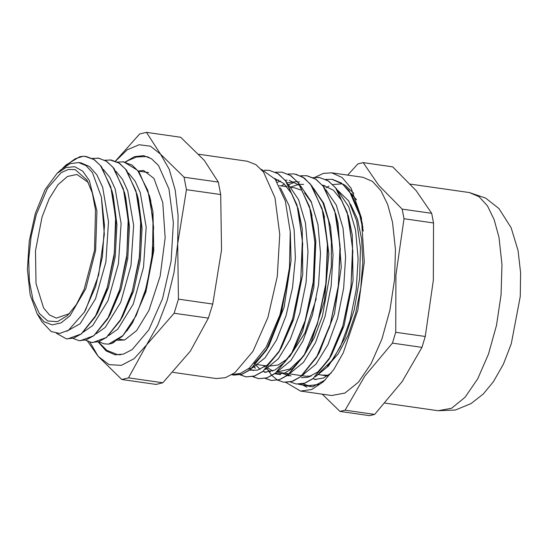 <?xml version="1.0" encoding="UTF-8"?>
<svg xmlns="http://www.w3.org/2000/svg" width="548" height="548" viewBox="0 0 548 548"><rect width="100%" height="100%" fill="white"/><g stroke="black" fill="none" stroke-linecap="round" stroke-linejoin="round"><path stroke-width="0.82" d="M36.284 214.487L31.078 236.647L28.702 259.615L29.359 281.329L33.003 299.831L39.298 313.449L47.683 320.957L57.396 321.683L67.562 315.559L76.384 304.565L84.18 289.221L94.496 250.251L95.516 209.959L92.338 193.04L86.947 180.018L75.199 169.64L68.329 169.448L61.198 172.654L47.416 188.539L36.284 214.487M69.521 313.607L56.355 318.08L49.45 314.97L43.545 307.88L36.01 283.604L35.469 250.806L42.045 216.967L49.19 198.705L57.924 184.772L67.445 176.435L76.898 174.456L88.283 182.443M35.36 213.384L29.222 241.154L27.4 269.513L30.133 294.776L37.072 313.648L44.039 321.765L52.211 324.909L61.047 322.875L69.98 315.785L85.81 288.625L95.633 250.415L96.921 210.987L89.338 180.477L82.748 171.168L74.836 166.736L66.109 167.462L57.143 173.298L45.107 189.642L35.36 213.384M342.158 183.84L332.828 184.573M328.91 186.142L326.197 187.642M309.394 376.332L309.846 376.661M313.161 378.572L316.025 379.593M351.494 194.177L352.069 194.369M327.225 376.003L317.792 374.421M149.405 196.095L152.94 211.788L153.755 250.731L145.871 291.851L132.554 322.745L122.457 336.225L111.881 343.384L114.066 342.349M132.904 322.142L126.869 330.971M117.402 162.037L123.752 161.845L137.623 170.339L147.823 190.43L153.008 219.303L152.57 252.909L146.679 286.522L136.26 315.443L122.896 335.602L108.559 344.178L111.881 343.384M108.559 344.178L103.99 343.808L98.941 341.733M152.228 256.272L153.193 247.456M66.082 164.962L79.748 156.721L83.036 156.283L75.384 158.701L64.815 166.154L62.815 168.106M57.143 173.298L61.02 169.688L69.904 163.742L78.604 162.53L86.002 165.667L92.461 172.709L101.366 196.999L104.319 234.366L98.654 275.103L85.707 309.784L84.351 312.196L68.527 330.266L59.588 333.444L51.176 331.567L41.929 321.827L37.072 313.648M302.804 383.778L308.825 385.819L319.039 384.278M363.345 231.051L358.721 210.692L351.658 194.691L342.569 184.012L331.965 179.306L325.628 179.381M290.255 381.977L296.283 384.038L304.585 383.196L313.12 378.463L329.519 358.056L342.849 325.923L350.973 286.94L352.542 247.011L347.179 212.206L335.588 187.813L327.951 180.737L319.422 177.518L313.079 177.6M266.623 368.235L271.897 375.544M271.966 375.613L277.658 380.141M277.72 380.175L283.734 382.244L292.043 381.415L300.578 376.661L316.97 356.262L330.307 324.135L338.438 285.145L340 245.216L334.629 210.418L323.046 186.019L315.401 178.949L306.88 175.716L300.557 175.805M254.08 366.427L255.026 368.023M265.177 378.387L271.192 380.442L279.494 379.627L288.029 374.866L304.428 354.474L317.765 322.347L325.889 283.35L327.444 243.428L322.087 208.624L310.504 184.217L302.852 177.162L294.338 173.915L288.022 174.004M252.628 376.606L258.649 378.647L266.951 377.819L275.486 373.078L291.885 352.679L305.215 320.539L313.34 281.556L314.901 241.634L309.545 206.822L297.961 182.422L290.31 175.367L281.788 172.127L275.452 172.209M240.086 374.798L246.1 376.866L254.409 376.024L262.944 371.284L279.336 350.878L292.673 318.751L300.797 279.768L302.366 239.832L297.002 205.027L285.412 180.635L277.768 173.558L269.246 170.339L264.341 170.236M232.037 374.77L233.558 375.065L241.956 374.209L250.587 369.331L267.129 348.48L280.494 315.744L288.467 276.171L279.946 314.84L266.225 347.096L249.347 368.112L240.51 373.346L231.838 374.757M356.529 199.835L350.912 193.259M315.415 376.695L328.492 365.968L340.493 346.452L350.097 320.169L356.207 289.878L358.139 258.766L355.604 230.071L348.795 206.836L338.376 191.458M324.772 185.546L322.847 185.58M285.768 373.366L288.111 374.805M288.241 374.866L291.063 375.99M302.9 374.873L315.97 364.139L327.971 344.61L337.561 318.32L343.671 288.036L345.596 256.923L343.048 228.256L336.239 205.021L325.82 189.656M272.109 370.715L272.616 371.112M275.699 373.065L280.644 374.647L274.822 373.729M290.385 373.072L303.455 362.331L315.443 342.774L325.026 316.491L331.136 286.214L333.047 255.108L330.499 226.447L323.697 203.212L313.271 187.868M299.653 181.963L297.756 182.005M293.159 182.847L288.488 184.738M286.282 185.984L285.453 186.519M255.615 364.886L260.067 369.331M263.143 371.27L266.081 372.414M277.802 371.304L290.878 360.563L302.873 341.027L312.47 314.751L318.58 284.453L320.498 253.347L317.963 224.666L311.154 201.431L300.729 186.08M300.379 185.765L289.234 180.34M287.097 180.155L285.207 180.196M280.597 181.052L277.336 182.279M250.594 369.482L253.484 370.612M265.246 369.51L278.316 358.776L290.324 339.26L299.92 312.97L306.031 282.686L307.962 251.566L305.414 222.878L298.605 199.65L288.186 184.272M247.97 369.174L252.347 367.859M252.724 367.694L265.116 357.769L276.617 339.863L286.07 315.662L292.536 287.453L295.338 257.882L294.16 229.735L289.056 205.651L280.439 187.916M232.14 374.777L233.729 375.079L241.832 374.325L250.155 369.825L266.232 350.384L281.425 313.114L289.488 267.54L290.262 231.653L285.282 200.883L275.178 179.162L261.238 169.243M307.894 385.662L318.381 384.628M362.927 227.441L360.879 217.741L349.199 190.8L341.24 182.936L332.273 179.354M296.283 384.038L304.537 383.305L312.853 378.805L328.91 359.433L342.253 328.444L350.693 290.467L352.864 251.08L348.364 216.042L336.623 188.95L328.608 181.1L319.594 177.525L317.929 177.36M285.405 382.401L293.187 381.093L301.126 376.387L316.415 357.556L329.732 326.56L338.15 288.618L340.322 249.272L335.828 214.261L324.087 187.156L316.066 179.306L306.599 175.675M254.176 366.338L255.341 368.29M265.253 378.373L271.363 380.476L279.473 379.695L287.81 375.202L303.9 355.707L317.21 324.676L325.622 286.707L327.779 247.34L323.245 212.336L312.107 186.162L304.558 178.23L296.036 174.237M252.738 376.579L258.814 378.682L266.917 377.908L275.247 373.414L291.31 353.981L304.64 322.964L313.072 284.981L315.237 245.579L310.702 210.562L298.961 183.546L290.967 175.696L281.953 172.154L275.555 172.257M240.182 374.777L246.271 376.88L254.361 376.134L262.677 371.626L278.726 352.254L292.077 321.265L300.51 283.282L302.688 243.901L298.181 208.863L286.446 181.772L278.432 173.922L269.411 170.346L264.417 170.264M108.792 335.513L117.806 329.136L133.205 304.126L143.521 267.314L146.172 227.105L140.322 192.677L135.055 181.121L128.472 172.997M96.249 333.718L105.257 327.341L120.663 302.332L130.979 265.52L133.623 225.31L127.78 190.882L122.512 179.326L115.923 171.202M83.385 332.054L92.715 325.546L108.114 300.537L118.43 263.725L121.081 223.516L115.231 189.087L109.963 177.531L103.373 169.407M66.733 331.3L80.172 323.752L95.571 298.742L105.887 261.93L108.538 221.721L102.688 187.293L96.852 174.819L89.461 166.503L81.022 162.886L78.604 162.53M83.036 156.283L86.118 156.461L93.694 159.31L100.483 165.558L110.806 187.101L115.628 217.837L114.34 253.094L107.257 287.515L95.585 315.881L81.207 333.91L73.72 338.102L66.431 338.849L56.451 333.348M92.311 158.454L98.667 158.256L106.237 161.105L113.025 167.352L123.348 188.896L128.177 219.632L126.883 254.889L119.8 289.31L108.127 317.676L93.749 335.698L86.262 339.89L78.981 340.644L72.987 338.404M104.853 160.249L111.21 160.05L118.779 162.9L125.574 169.147L135.89 190.69L140.72 221.426L139.432 256.683L132.349 291.104L120.67 319.47L106.291 337.493L98.804 341.685L91.523 342.438L85.536 340.198M101.366 196.999L104.476 225.379L102.435 256.67L95.633 286.542L84.351 312.196M111.765 190.683L112.593 193.478M84.844 156.324L94.338 159.66L101.496 166.661L111.963 190.814L113.251 195.979L116.957 224.625L115.224 256.724L108.422 287.584L97.647 312.696L94.962 317.299L81.474 333.848L67.63 338.972M96.318 314.894L94.927 317.032M124.314 192.492L125.8 197.773L129.499 226.434L127.766 258.54L120.957 289.406L110.175 314.518L107.483 319.121L94.009 335.65L80.179 340.767M108.847 316.717L107.463 318.84M136.863 194.293L138.343 199.568L142.048 228.235L140.309 260.348L133.493 291.228L122.711 316.34L120.019 320.943L106.524 337.465L92.681 342.555M121.382 318.532L119.998 320.649M290.276 231.825L291.043 260.567L284.117 307.161L269.082 345.514L267.588 347.994M265.999 350.453L254.08 363.756M274.548 178.353L283.864 183.566L291.817 193.814L297.906 208.411M298.181 208.863L302.215 228.495L302.77 274.014L293.591 319.573L281.419 347.651L278.726 352.254M278.521 352.296L267.342 364.982L257.409 370.16L249.751 370.126M276.171 180.525L278.637 179.922M311.339 213.227L315.847 240.894L313.901 287.467L302.612 331.321L293.995 349.384L291.31 353.981M291.18 353.905L284.892 362.05L274.973 370.03L264.389 372.318M253.984 367.085L253.697 366.804M281.282 185.923L284.426 184.08M287.214 182.833L297.201 181.498M323.882 215.001L328.862 253.799L324.457 300.749L311.23 342.253L305.25 353.316M303.736 355.679L292.57 368.468L284.412 373.181L276.459 374.051M270.37 371.845L266.239 368.592M264.684 366.92L263.519 365.482M335.828 214.261L338.034 223.392L341.246 267.061L334.458 313.696L319.518 352.241L316.415 357.556M289.008 375.832L287.392 375.517M287.227 375.476L281.569 372.763M322.69 185.121L333.458 190.231L341.781 200.616L348.103 215.631M348.364 216.042L352.309 235.071L353.015 280.508L343.959 326.142L331.602 354.83L328.91 359.433M328.711 359.454L317.806 371.928L307.873 377.271L301.551 377.634M361.516 220.406L362.461 224.084M331.232 372.989L323.361 378.058L314.566 379.497M111.963 190.814L115.957 221.803L114.059 256.56L106.668 290.022L94.962 317.299M97.332 158.112L98.832 158.262L106.887 161.454L114.039 168.455L124.506 192.615L128.506 223.611L126.602 258.382L119.204 291.851L107.483 319.121M109.949 159.913L119.43 163.249L126.581 170.25L137.048 194.403L141.048 225.406L139.144 260.19L131.739 293.666L120.019 320.943M122.636 161.722L131.972 165.044L139.124 172.045L149.59 196.191L153.591 227.201L151.693 261.985L144.282 295.475L132.554 322.745M190.382 351.145L162.825 382.785L128.533 377.88L146.563 344.877L174.127 313.237L208.411 318.141L190.382 351.145M146.426 132.356L180.717 137.26L204.288 160.359L218.33 182.087L184.039 177.182L160.468 154.091L146.426 132.356L139.699 133.959L115.402 161.126M87.618 341.308L98.229 356.392L121.8 379.483L156.091 384.388L162.825 382.785M221.502 249.998L212.747 304.051L178.456 299.146L177.682 243.73L186.436 189.67L220.728 194.574L221.502 249.998M218.33 182.087L220.728 194.574M212.747 304.051L208.411 318.141M186.436 189.67L184.039 177.182M174.127 313.237L178.456 299.146M121.8 379.483L128.533 377.88M115.477 161.153L127.232 149.83L139.11 144.747L150.412 146.193L160.468 154.091L169.202 169.209L175.216 190.19L178.114 215.611L177.682 243.73L173.956 272.63L167.195 300.345L157.851 324.985L146.563 344.877L134.102 358.659L121.32 365.393L109.086 364.619L98.229 356.392L89.838 342.089M98.14 341.979L106.011 350.891L115.101 354.83L123.526 354.083L132.171 349.535L148.816 329.882L162.489 298.872L171.12 261.211L173.394 222.646L168.962 189.046L158.495 165.517L151.467 158.728L143.597 155.646L134.452 156.632L125.088 162.057M173.017 372.373L216.172 378.545L225.358 377.73L234.797 372.77L252.95 351.33L267.876 317.491L277.295 276.404L279.775 234.318L274.932 197.657L263.519 171.983L255.848 164.578L247.258 161.215L198.89 154.296M118.676 354.638L119.354 354.926M147.707 156.749L146.967 156.831M268.602 366.208L278.268 365.002L287.693 358.728M289.488 356.974L304.996 332.937L316.258 298.674M311.689 202.664L304.524 192.875M300.653 189.971L294.571 187.82L289.94 187.156M267.232 367.626L272.836 371.023M288.625 373.777L276.891 372.092L289.981 368.982L303.085 356.638M304.346 354.933L314.251 337.684L322.409 316.141L331.321 266.588L331.43 242.168L328.553 220.351L322.909 202.712L314.894 190.54M303.592 184.409L299.53 184.327M298.722 184.423L290.187 187.197M301.975 375.681L305.688 376.216L311.223 376.099M319.155 372.983L332.848 359.673L345.007 337.739L354.282 309.627L359.625 278.473L360.447 247.751L356.659 220.899L348.679 200.911L337.397 190.012M327.348 366.27L338.232 353.796L347.918 335.616L355.618 313.189L360.714 288.337L362.797 263.047L361.687 239.36L357.488 219.193L350.535 204.164M317.984 374.222L321.135 375.038L328.355 375.243M353.028 195.369L351.974 194.958M353.796 193.286L345.021 185.21L342.843 184.121M298.317 384.216L312.511 386.861L325.279 379.928M314.785 177.388L323.368 173.394L331.718 172.826L342.158 177.518L351.097 188.204L361.385 217.748L364.29 262.04L357.83 310.195L343.26 352.871L333.773 369.468L323.416 381.757L311.833 389.505L300.496 391.08L285.926 382.422M306.846 387.237L300.921 384.107M363.173 162.626L392.697 166.852L416.124 190.656L431.701 213.343L402.177 209.124L378.737 185.306L363.173 162.626L357.988 163.859L347.644 175.107M395.752 332.28L395.951 274.945L404.027 218.741L433.55 222.961L433.338 280.295L425.275 336.506L395.752 332.28L392.409 343.137L421.933 347.364L402.225 381.449L374.654 414.411L345.13 410.185L364.831 376.099L392.409 343.137M322.313 394.197L339.945 411.425L369.462 415.644L374.654 414.411M431.701 213.343L433.55 222.961M425.275 336.506L421.933 347.364M339.945 411.425L345.13 410.185M404.027 218.741L402.177 209.124M300.496 391.08L331.602 395.526L344.966 393.032L358.515 382.093L371.167 363.577L381.922 338.959L389.929 310.175L394.553 279.507L395.43 249.388L392.484 222.193L387.669 204.377L380.881 190.54L372.462 181.361L362.817 177.278L331.718 172.826M325.238 375.544L325.834 376.12M499.016 237.462L494.193 219.652L487.412 205.822L479 196.643L469.355 192.56L485.692 198.075L498.933 208.596L511.147 227.749L518.052 250.587L520.6 272.774L520.23 296.482L511.25 343.76L503.386 364.119L493.358 381.792L483.254 393.985L471.04 403.623L455.374 410.007L438.153 410.719L451.518 408.226L465.053 397.293L477.698 378.791L488.453 354.172L496.454 325.402L501.078 294.749L501.954 264.643L499.016 237.462M64.808 166.147L66.555 164.516M148.563 172.538L138.384 171.086M124.608 340.007L119.108 339.219M268.924 345.788L266.232 350.384M311.997 215.734L310.702 210.562M324.539 217.508L323.245 212.336M306.585 351.11L303.9 355.707M362.173 222.913L360.879 217.741M124.506 192.615L125.8 197.773M137.048 194.403L138.343 199.568M149.59 196.191L150.885 201.356M286.94 186.731L279.288 185.635M266.191 365.865L256.053 364.413M264.663 365.646L265.547 366.331M301.16 375.565L289.44 373.894M469.355 192.56L410.363 184.121M438.153 410.719L385.025 403.123M125.547 162.16L127.903 160.626L136.596 157.023L145.59 156.591L149.138 157.386M138.349 171.038L143.521 170.401L153.892 178.353L162.729 202.486L165.126 237.811L160.187 276.206L148.946 310.428L136.582 330.656L124.677 339.986L117.676 340.294M98.38 341.911L106.881 350.371L117.286 354.481L120.909 354.72"/></g></svg>
